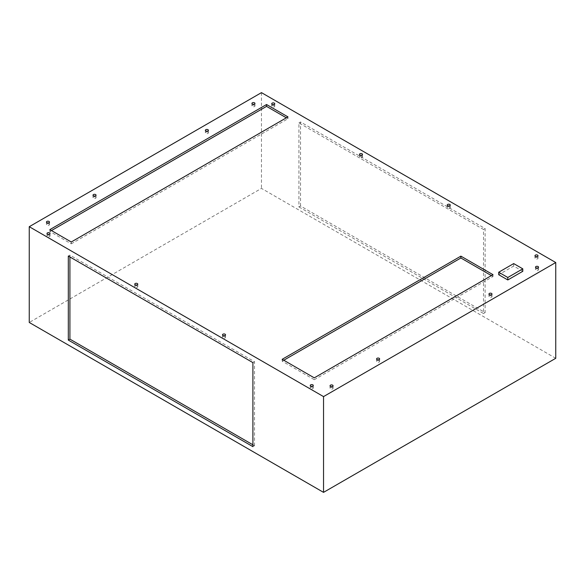 <?xml version="1.0" encoding="UTF-8"?>
<svg xmlns="http://www.w3.org/2000/svg" width="585" height="585" viewBox="0 0 585 585"><rect width="100%" height="100%" fill="white"/><g stroke="black" fill="none" stroke-linecap="round" stroke-linejoin="round"><path stroke-width="0.44" stroke-dasharray="2.92 2.19" d="M254.512 105.3A1.514 0.87 0 0 0 252.859 105.11A1.514 0.87 0 0 0 251.93 105.914A1.514 0.87 0 0 0 252.369 106.536A1.514 0.87 0 0 0 254.022 106.719A1.514 0.87 0 0 0 254.95 105.914A1.514 0.87 0 0 0 254.512 105.3M207.96 132.173A1.514 0.87 0 0 0 206.308 131.983A1.514 0.87 0 0 0 205.379 132.788A1.514 0.87 0 0 0 205.818 133.409A1.514 0.87 0 0 0 207.47 133.599A1.514 0.87 0 0 0 208.406 132.788A1.514 0.87 0 0 0 207.96 132.173M95.596 197.043A1.514 0.87 0 0 0 93.951 196.852A1.514 0.87 0 0 0 93.015 197.664A1.514 0.87 0 0 0 93.454 198.278A1.514 0.87 0 0 0 95.106 198.469A1.514 0.87 0 0 0 96.042 197.664A1.514 0.87 0 0 0 95.596 197.043M49.045 223.923A1.514 0.87 0 0 0 47.4 223.733A1.514 0.87 0 0 0 46.464 224.538A1.514 0.87 0 0 0 46.91 225.159A1.514 0.87 0 0 0 48.555 225.342A1.514 0.87 0 0 0 49.491 224.538A1.514 0.87 0 0 0 49.045 223.923M332.631 387.643A1.514 0.87 0 0 0 330.978 387.453A1.514 0.87 0 0 0 330.05 388.264A1.514 0.87 0 0 0 330.488 388.879A1.514 0.87 0 0 0 332.141 389.069A1.514 0.87 0 0 0 333.07 388.264A1.514 0.87 0 0 0 332.631 387.643M379.182 360.769A1.514 0.87 0 0 0 377.53 360.579A1.514 0.87 0 0 0 376.594 361.384A1.514 0.87 0 0 0 377.04 362.005A1.514 0.87 0 0 0 378.692 362.195A1.514 0.87 0 0 0 379.621 361.384A1.514 0.87 0 0 0 379.182 360.769M491.546 295.9A1.514 0.87 0 0 0 489.894 295.71A1.514 0.87 0 0 0 488.958 296.515A1.514 0.87 0 0 0 489.404 297.136A1.514 0.87 0 0 0 491.049 297.319A1.514 0.87 0 0 0 491.985 296.515A1.514 0.87 0 0 0 491.546 295.9M538.09 269.02A1.514 0.87 0 0 0 536.445 268.829A1.514 0.87 0 0 0 535.509 269.641A1.514 0.87 0 0 0 535.955 270.255A1.514 0.87 0 0 0 537.6 270.445A1.514 0.87 0 0 0 538.536 269.641A1.514 0.87 0 0 0 538.09 269.02M49.579 235.353A1.514 0.87 0 0 0 47.933 235.163A1.514 0.87 0 0 0 46.997 235.967A1.514 0.87 0 0 0 47.443 236.589A1.514 0.87 0 0 0 49.089 236.779A1.514 0.87 0 0 0 50.025 235.967A1.514 0.87 0 0 0 49.579 235.353M274.306 105.607A1.514 0.87 0 0 0 272.661 105.417A1.514 0.87 0 0 0 271.725 106.221A1.514 0.87 0 0 0 272.171 106.843A1.514 0.87 0 0 0 273.817 107.033A1.514 0.87 0 0 0 274.753 106.221A1.514 0.87 0 0 0 274.306 105.607M137.329 286.014A1.514 0.87 0 0 0 135.683 285.824A1.514 0.87 0 0 0 134.747 286.628A1.514 0.87 0 0 0 135.194 287.25A1.514 0.87 0 0 0 136.839 287.44A1.514 0.87 0 0 0 137.775 286.628A1.514 0.87 0 0 0 137.329 286.014M362.056 156.268A1.514 0.87 0 0 0 360.411 156.078A1.514 0.87 0 0 0 359.475 156.882A1.514 0.87 0 0 0 359.921 157.504A1.514 0.87 0 0 0 361.567 157.694A1.514 0.87 0 0 0 362.503 156.882A1.514 0.87 0 0 0 362.056 156.268M225.079 336.675A1.514 0.87 0 0 0 223.433 336.485A1.514 0.87 0 0 0 222.497 337.289A1.514 0.87 0 0 0 222.943 337.911A1.514 0.87 0 0 0 224.589 338.101A1.514 0.87 0 0 0 225.525 337.289A1.514 0.87 0 0 0 225.079 336.675M449.806 206.929A1.514 0.87 0 0 0 448.161 206.739A1.514 0.87 0 0 0 447.225 207.551A1.514 0.87 0 0 0 447.671 208.165A1.514 0.87 0 0 0 449.317 208.355A1.514 0.87 0 0 0 450.253 207.551A1.514 0.87 0 0 0 449.806 206.929M312.829 387.336A1.514 0.87 0 0 0 311.183 387.146A1.514 0.87 0 0 0 310.247 387.957A1.514 0.87 0 0 0 310.693 388.572A1.514 0.87 0 0 0 312.339 388.762A1.514 0.87 0 0 0 313.275 387.957A1.514 0.87 0 0 0 312.829 387.336M537.556 257.59A1.514 0.87 0 0 0 535.911 257.4A1.514 0.87 0 0 0 534.975 258.212A1.514 0.87 0 0 0 535.421 258.826A1.514 0.87 0 0 0 537.067 259.016A1.514 0.87 0 0 0 538.003 258.212A1.514 0.87 0 0 0 537.556 257.59M522.793 271.308L513.696 266.058L498.712 274.709M300.529 206.008L300.529 121.98L485.119 228.552L485.119 312.58L300.529 206.008L298.92 206.929L298.92 122.909L483.517 229.481L483.517 313.509L298.92 206.929M555.75 358.298L261.466 188.399L29.25 322.467M261.466 92.635L261.466 188.399M483.517 313.509L485.119 312.58M483.517 229.481L485.119 228.552M298.92 122.909L300.529 121.98M252.903 444.797L254.512 445.719L252.903 446.647M254.512 445.719L254.512 361.698L69.915 255.118L69.915 256.976M69.915 255.118L68.306 256.047M254.512 361.698L252.903 362.62M51.458 230.563L49.849 231.492L71.253 243.843L71.253 241.993M49.849 231.492L49.849 229.634M71.253 243.843L287.952 118.733L286.35 117.812M287.952 118.733L287.952 116.883M283.776 360.243L282.175 361.172L314.277 379.709L314.277 377.851M282.175 361.172L282.175 359.314M314.277 379.709L492.987 276.529L491.385 275.601M492.987 276.529L492.987 274.672M513.696 263.586L513.696 266.058M251.93 105.914L251.93 103.443M205.379 132.788L205.379 130.316M93.015 197.664L93.015 195.193M46.464 224.538L46.464 222.066M330.05 388.264L330.05 385.793M376.594 361.384L376.594 358.919M488.958 296.515L488.958 294.043M535.509 269.641L535.509 267.169M46.997 235.967L46.997 233.495M271.725 106.221L271.725 103.75M134.747 286.628L134.747 284.156M359.475 156.882L359.475 154.418M222.497 337.289L222.497 334.817M447.225 207.551L447.225 205.079M310.247 387.957L310.247 385.486M534.975 258.212L534.975 255.74M538.003 258.212L538.003 255.74M313.275 387.957L313.275 385.486M450.253 207.551L450.253 205.079M225.525 337.289L225.525 334.817M362.503 156.882L362.503 154.418M137.775 286.628L137.775 284.156M274.753 106.221L274.753 103.75M50.025 235.967L50.025 233.495M538.536 269.641L538.536 267.169M491.985 296.515L491.985 294.043M379.621 361.384L379.621 358.919M333.07 388.264L333.07 385.793M49.491 224.538L49.491 222.066M96.042 197.664L96.042 195.193M208.406 132.788L208.406 130.316M254.95 105.914L254.95 103.443"/><path stroke-width="0.88" d="M254.512 102.828A1.514 0.87 0 0 0 252.859 102.638A1.514 0.87 0 0 0 251.93 103.443A1.514 0.87 0 0 0 252.369 104.064A1.514 0.87 0 0 0 254.022 104.254A1.514 0.87 0 0 0 254.95 103.443A1.514 0.87 0 0 0 254.512 102.828M207.96 129.702A1.514 0.87 0 0 0 206.308 129.512A1.514 0.87 0 0 0 205.379 130.316A1.514 0.87 0 0 0 205.818 130.938A1.514 0.87 0 0 0 207.47 131.128A1.514 0.87 0 0 0 208.406 130.316A1.514 0.87 0 0 0 207.96 129.702M95.596 194.571A1.514 0.87 0 0 0 93.951 194.381A1.514 0.87 0 0 0 93.015 195.193A1.514 0.87 0 0 0 93.454 195.807A1.514 0.87 0 0 0 95.106 195.997A1.514 0.87 0 0 0 96.042 195.193A1.514 0.87 0 0 0 95.596 194.571M49.045 221.452A1.514 0.87 0 0 0 47.4 221.262A1.514 0.87 0 0 0 46.464 222.066A1.514 0.87 0 0 0 46.91 222.688A1.514 0.87 0 0 0 48.555 222.87A1.514 0.87 0 0 0 49.491 222.066A1.514 0.87 0 0 0 49.045 221.452M332.631 385.171A1.514 0.87 0 0 0 330.978 384.981A1.514 0.87 0 0 0 330.05 385.793A1.514 0.87 0 0 0 330.488 386.407A1.514 0.87 0 0 0 332.141 386.597A1.514 0.87 0 0 0 333.07 385.793A1.514 0.87 0 0 0 332.631 385.171M379.182 358.298A1.514 0.87 0 0 0 377.53 358.108A1.514 0.87 0 0 0 376.594 358.919A1.514 0.87 0 0 0 377.04 359.534A1.514 0.87 0 0 0 378.692 359.724A1.514 0.87 0 0 0 379.621 358.919A1.514 0.87 0 0 0 379.182 358.298M491.546 293.429A1.514 0.87 0 0 0 489.894 293.239A1.514 0.87 0 0 0 488.958 294.043A1.514 0.87 0 0 0 489.404 294.664A1.514 0.87 0 0 0 491.049 294.855A1.514 0.87 0 0 0 491.985 294.043A1.514 0.87 0 0 0 491.546 293.429M538.09 266.548A1.514 0.87 0 0 0 536.445 266.358A1.514 0.87 0 0 0 535.509 267.169A1.514 0.87 0 0 0 535.955 267.784A1.514 0.87 0 0 0 537.6 267.974A1.514 0.87 0 0 0 538.536 267.169A1.514 0.87 0 0 0 538.09 266.548M49.579 232.881A1.514 0.87 0 0 0 47.933 232.691A1.514 0.87 0 0 0 46.997 233.495A1.514 0.87 0 0 0 47.443 234.117A1.514 0.87 0 0 0 49.089 234.307A1.514 0.87 0 0 0 50.025 233.495A1.514 0.87 0 0 0 49.579 232.881M274.306 103.135A1.514 0.87 0 0 0 272.661 102.945A1.514 0.87 0 0 0 271.725 103.75A1.514 0.87 0 0 0 272.171 104.371A1.514 0.87 0 0 0 273.817 104.561A1.514 0.87 0 0 0 274.753 103.75A1.514 0.87 0 0 0 274.306 103.135M137.329 283.542A1.514 0.87 0 0 0 135.683 283.352A1.514 0.87 0 0 0 134.747 284.156A1.514 0.87 0 0 0 135.194 284.778A1.514 0.87 0 0 0 136.839 284.968A1.514 0.87 0 0 0 137.775 284.156A1.514 0.87 0 0 0 137.329 283.542M362.056 153.796A1.514 0.87 0 0 0 360.411 153.606A1.514 0.87 0 0 0 359.475 154.418A1.514 0.87 0 0 0 359.921 155.032A1.514 0.87 0 0 0 361.567 155.222A1.514 0.87 0 0 0 362.503 154.418A1.514 0.87 0 0 0 362.056 153.796M225.079 334.203A1.514 0.87 0 0 0 223.433 334.013A1.514 0.87 0 0 0 222.497 334.817A1.514 0.87 0 0 0 222.943 335.439A1.514 0.87 0 0 0 224.589 335.629A1.514 0.87 0 0 0 225.525 334.817A1.514 0.87 0 0 0 225.079 334.203M449.806 204.458A1.514 0.87 0 0 0 448.161 204.267A1.514 0.87 0 0 0 447.225 205.079A1.514 0.87 0 0 0 447.671 205.693A1.514 0.87 0 0 0 449.317 205.883A1.514 0.87 0 0 0 450.253 205.079A1.514 0.87 0 0 0 449.806 204.458M312.829 384.864A1.514 0.87 0 0 0 311.183 384.674A1.514 0.87 0 0 0 310.247 385.486A1.514 0.87 0 0 0 310.693 386.1A1.514 0.87 0 0 0 312.339 386.29A1.514 0.87 0 0 0 313.275 385.486A1.514 0.87 0 0 0 312.829 384.864M537.556 255.118A1.514 0.87 0 0 0 535.911 254.928A1.514 0.87 0 0 0 534.975 255.74A1.514 0.87 0 0 0 535.421 256.354A1.514 0.87 0 0 0 537.067 256.544A1.514 0.87 0 0 0 538.003 255.74A1.514 0.87 0 0 0 537.556 255.118M29.25 226.702L323.534 396.601L555.75 262.533L261.466 92.635L29.25 226.702L29.25 322.467L323.534 492.365L555.75 358.298L555.75 262.533M71.253 241.993L287.952 116.883L266.548 104.525L49.849 229.634L71.253 241.993M314.277 377.851L492.987 274.672L460.885 256.142L282.175 359.314L314.277 377.851M498.712 272.237L498.712 274.709L507.809 279.959L522.793 271.308L522.793 268.837L513.696 263.586L498.712 272.237L507.809 277.487L507.809 279.959M252.903 446.647L252.903 362.62L68.306 256.047L68.306 340.075L252.903 446.647M323.534 396.601L323.534 492.365M69.915 256.976L69.915 339.146L252.903 444.797M69.915 339.146L68.306 340.075M286.35 117.812L266.548 106.375L51.458 230.563M266.548 106.375L266.548 104.525M491.385 275.601L460.885 257.992L283.776 360.243M460.885 257.992L460.885 256.142M507.809 277.487L522.793 268.837"/></g></svg>
